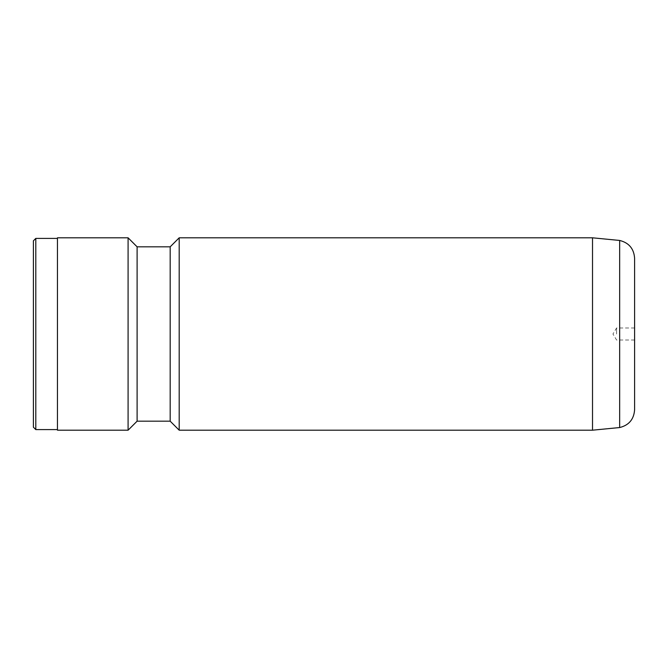 <?xml version="1.0" encoding="UTF-8"?>
<svg xmlns="http://www.w3.org/2000/svg" width="668" height="668" viewBox="0 0 668 668"><rect width="100%" height="100%" fill="white"/><g stroke="black" fill="none" stroke-linecap="round" stroke-linejoin="round"><path stroke-width="0.5" stroke-dasharray="3.34 2.5" d="M634.6 409.776L634.6 258.224M616.564 334L616.564 327.988L616.564 334M592.516 237.808L592.516 430.192M179.191 237.808L179.191 430.192M170.173 246.826L170.173 421.174M137.107 246.826L137.107 421.174M128.089 237.808L128.089 430.192M57.448 237.808L57.448 430.192M57.448 334L57.448 429.591L57.448 334M35.805 238.409L35.805 429.591M33.4 240.814L33.4 427.186M619.67 240.455L619.67 427.545M634.6 340.012L616.564 340.012L612.948 334L616.564 327.988L634.6 327.988"/><path stroke-width="1" d="M634.6 334L634.6 409.776C633.915 419.304 628.939 425.232 619.67 427.545L619.67 240.455C628.939 242.768 633.915 248.696 634.6 258.224L634.6 334M592.516 430.192L592.516 237.808L179.191 237.808L179.191 430.192L592.516 430.192L619.67 427.545M179.191 430.192L170.173 421.174L170.173 246.826L137.107 246.826L128.089 237.808L57.448 237.808L57.448 430.192L128.089 430.192L128.089 237.808M170.173 421.174L137.107 421.174L137.107 246.826M57.448 429.591L35.805 429.591L35.805 238.409L57.448 238.409M35.805 429.591L33.4 427.186L33.4 240.814L35.805 238.409M137.107 421.174L128.089 430.192M170.173 246.826L179.191 237.808M592.516 237.808L619.67 240.455"/></g></svg>
